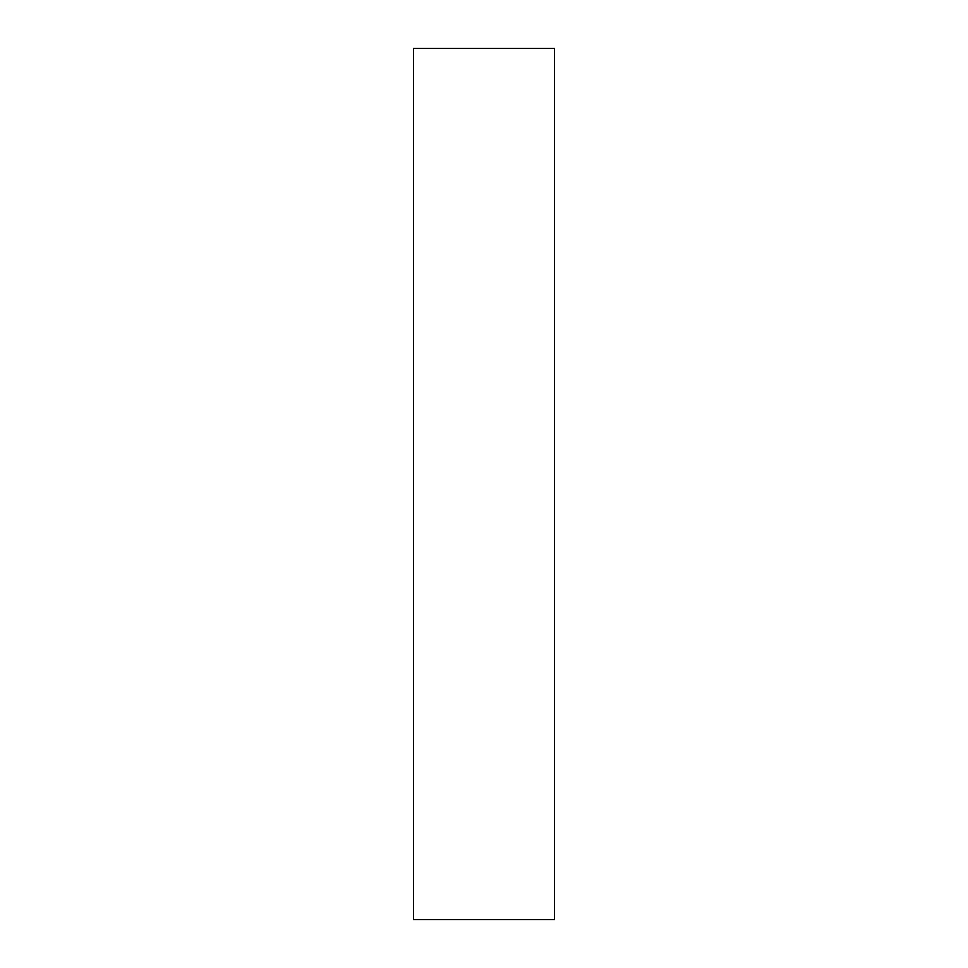 <?xml version="1.0" encoding="UTF-8"?>
<svg xmlns="http://www.w3.org/2000/svg" width="968" height="968" viewBox="0 0 968 968"><rect width="100%" height="100%" fill="white"/><g stroke="black" fill="none" stroke-linecap="round" stroke-linejoin="round"><path stroke-width="1.45" d="M413.493 461.337L413.493 495.326C413.493 509.785 413.493 509.785 413.493 495.326L413.493 461.337M554.507 919.6L413.493 919.6L554.507 919.6L554.507 48.4L413.493 48.4L413.493 919.6L413.493 48.4L554.507 48.4L554.507 919.6"/></g></svg>
